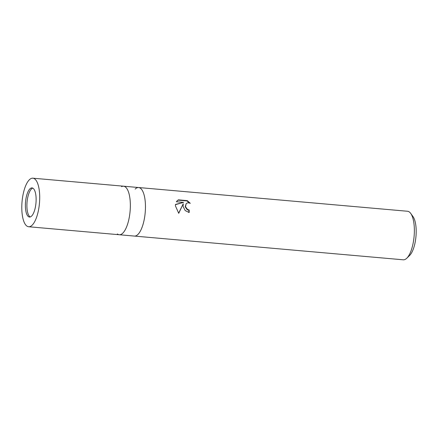 <?xml version="1.0" encoding="UTF-8"?>
<svg xmlns="http://www.w3.org/2000/svg" width="438" height="438" viewBox="0 0 438 438"><rect width="100%" height="100%" fill="white"/><g stroke="black" fill="none" stroke-linecap="round" stroke-linejoin="round"><path stroke-width="0.66" d="M32.784 188.126A14.618 5.24 -85 0 0 31.459 188.97A14.618 5.24 -85 0 0 26.932 203.944A14.618 5.24 -85 0 0 30.238 216.947M117.379 233.969A24.369 8.733 -85 0 0 119.256 234.741A24.369 8.733 -85 0 0 122.749 233.186A24.369 8.733 -85 0 0 130.349 206.484A24.369 8.733 -85 0 0 123.538 186.194A24.369 8.733 -85 0 0 121.556 186.626M122.744 233.186A24.364 8.733 -85 0 0 130.332 203.84A24.364 8.733 -85 0 0 121.556 186.632M136.344 235.639L136.344 235.639A24.369 8.733 -85 0 0 137.855 234.522A24.369 8.733 -85 0 0 145.35 210.514A24.369 8.733 -85 0 0 140.521 188.302A24.369 8.733 -85 0 0 138.643 187.53L407.548 211.258A24.369 8.733 -85 0 1 410.718 213.416A24.369 8.733 -85 0 1 414.26 226.95A24.369 8.733 -85 0 1 406.765 258.239A24.369 8.733 -85 0 1 403.261 259.805L134.362 236.071A24.369 8.733 -85 0 0 145.361 203.221A24.369 8.733 -85 0 0 138.643 187.53L123.538 186.194A24.369 8.733 -85 0 1 130.25 201.891A24.369 8.733 -85 0 1 119.256 234.741L134.362 236.071A24.369 8.733 -85 0 0 136.344 235.639A24.364 8.733 -85 0 0 137.855 234.516A24.364 8.733 -85 0 0 145.35 210.514A24.364 8.733 -85 0 0 140.521 188.302A24.364 8.733 -85 0 0 135.156 189.085M183.128 206.555L183.232 203.763L178.737 213.306L175.419 205.876L175.468 204.442L183.604 202.389L176.355 201.748L178.348 199.843L187.283 200.631L190.3 203.325L188.63 202.821L187.278 202.958L186.205 203.588L185.526 206.769L187.535 209.441L189.183 209.988A24.369 8.733 95 0 1 189.156 212.534L185.214 210.59L183.128 206.555M406.765 258.239L409.607 255.48A21.117 7.566 -85 0 0 416.1 228.362A21.117 7.566 -85 0 0 413.034 216.629L410.718 213.416M188.86 212.507A23.553 8.442 -85 0 0 188.882 210.273L187.24 209.731L185.175 206.824L186.205 203.588M188.882 210.273L189.183 209.988M189.501 202.997L186.977 200.933L178.036 200.139L178.343 199.843M186.977 200.927L187.283 200.631M178.633 213.202L183.232 203.763M178.036 200.144L177.056 200.828M183.604 202.389L175.446 204.655M25.442 207.617A14.618 5.24 -85 0 0 29.472 217.034A14.618 5.24 -85 0 0 36.069 197.319A14.618 5.24 -85 0 0 32.04 187.907A14.618 5.24 -85 0 0 25.442 207.617M39.612 193.892A24.369 8.733 -85 0 0 32.899 178.195A24.369 8.733 -85 0 0 21.9 211.05A24.369 8.733 -85 0 0 28.612 226.742A24.369 8.733 -85 0 0 39.612 193.892M32.899 178.195L123.538 186.194M28.612 226.742L119.256 234.741"/></g></svg>
